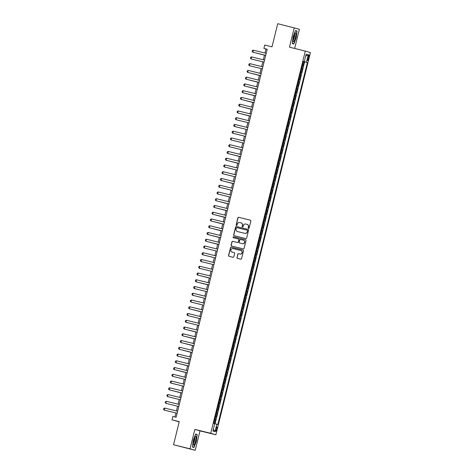 <?xml version="1.0" encoding="UTF-8"?>
<svg xmlns="http://www.w3.org/2000/svg" width="474" height="474" viewBox="0 0 474 474"><rect width="100%" height="100%" fill="white"/><g stroke="black" fill="none" stroke-linecap="round" stroke-linejoin="round"><path stroke-width="0.71" d="M248.554 228.391A0.48 0.468 -73.8 0 0 249.123 228.035L250.864 220.991A0.681 0.67 -73.8 0 0 250.379 220.173L238.7 217.305A0.681 0.67 -73.8 0 0 237.889 217.809L236.147 224.848A0.48 0.468 -73.8 0 0 236.485 225.428A0.48 0.468 -73.8 0 0 237.053 225.073L237.278 224.161A2.186 2.139 -73.8 0 1 239.88 222.549L240.851 222.792A2.186 2.139 -73.8 0 1 242.404 225.423L242.178 226.329A0.48 0.468 -73.8 0 0 242.498 226.904A0.48 0.468 -73.8 0 0 243.085 226.554L243.316 225.642A2.186 2.139 -73.8 0 1 245.911 224.03L246.889 224.273A2.186 2.139 -73.8 0 1 248.435 226.904L248.21 227.81A0.48 0.468 -73.8 0 0 248.554 228.391M216.855 429.278A2.228 0.462 103.8 0 0 216.938 426.985A2.228 0.462 103.8 0 0 215.966 429.017A2.228 0.462 103.8 0 0 215.877 431.31A2.228 0.462 103.8 0 0 216.855 429.278M236.964 257.554A0.681 0.67 -73.8 0 0 237.45 258.377L240.727 259.177A0.681 0.67 -73.8 0 0 241.539 258.674L243.476 250.853A0.681 0.67 -73.8 0 0 242.99 250.035L231.312 247.167A0.681 0.67 -73.8 0 0 230.5 247.671L228.563 255.492A0.681 0.67 -73.8 0 0 229.049 256.316L233.007 257.287A0.681 0.67 -73.8 0 0 233.818 256.784L234.648 253.436A0.681 0.67 -73.8 0 0 234.162 252.612L232.201 252.127A1.825 1.789 -73.8 0 0 232.337 252.168L232.201 252.127A1.825 1.789 -73.8 0 1 230.915 249.893A1.825 1.789 -73.8 0 1 233.078 248.583L240.762 250.473A1.825 1.789 -73.8 0 1 242.054 252.707A1.825 1.789 -73.8 0 1 239.885 254.017L238.606 253.703A0.681 0.67 -73.8 0 0 237.794 254.206L237.101 257.595A0.681 0.67 -73.8 0 0 237.504 258.389M294.644 48.449L299.396 29.252L277.734 23.7L272.011 46.831L264.741 45.042L263.905 48.419L267.212 49.231L176.132 417.268L172.826 416.456L171.991 419.834L179.208 421.842M190.056 448.801L195.199 450.3L200.004 430.884L194.861 429.391L190.056 448.801L173.537 444.748L179.261 421.617L171.991 419.834M194.861 429.391L210.723 433.283L305.315 51.068L310.452 52.561L215.866 434.776L210.723 433.283M294.259 27.759L289.454 47.169L305.315 51.068M245.828 238.564A0.681 0.67 -73.8 0 0 246.64 238.061L248.577 230.24A0.681 0.67 -73.8 0 0 248.092 229.416L236.413 226.548A0.681 0.67 -73.8 0 0 235.602 227.052L233.664 234.879A0.681 0.67 -73.8 0 0 234.15 235.697L245.828 238.564M246.024 240.549L244.086 248.37A0.681 0.67 -73.8 0 1 243.275 248.874L231.596 246.006A0.681 0.67 -73.8 0 1 231.116 245.182L231.94 241.835A0.681 0.67 -73.8 0 1 232.758 241.331L237.492 242.492A0.681 0.67 -73.8 0 0 238.304 241.989L238.855 239.773A0.681 0.67 -73.8 0 0 238.369 238.949L233.439 237.741A0.48 0.468 -73.8 0 1 233.101 237.154A0.48 0.468 -73.8 0 1 233.67 236.81L245.538 239.726A0.681 0.67 -73.8 0 1 246.024 240.549M195.199 450.3L173.537 444.748M214.615 423.555L215.587 419.626L214.74 419.413M214.746 419.383L215.083 419.478L215.753 416.776L216.257 416.924L217.264 412.872L216.411 412.658M216.417 412.629L216.754 412.724L217.424 410.022L217.927 410.17L218.935 406.117L218.081 405.91M218.087 405.88L218.425 405.969L219.095 403.267L219.598 403.415L220.606 399.363L219.752 399.155M219.758 399.126L220.096 399.215L220.766 396.513L221.269 396.661L222.276 392.614L221.423 392.401M221.429 392.371L221.767 392.466L222.436 389.764L222.946 389.912L223.947 385.86L223.094 385.652M223.1 385.617L223.438 385.712L224.107 383.01L224.617 383.158L225.618 379.105L224.765 378.898M224.771 378.868L225.109 378.957L225.778 376.255L226.288 376.403L227.289 372.351L226.436 372.143M226.442 372.114L226.779 372.203L227.449 369.507L227.958 369.649L228.96 365.602L228.107 365.389M228.113 365.359L228.45 365.454L229.12 362.752L229.629 362.9L230.631 358.848L229.777 358.64M229.783 358.605L230.121 358.7L230.791 355.998L231.3 356.146L232.301 352.093L231.448 351.886M231.454 351.856L231.792 351.945L232.461 349.243L232.971 349.391L233.972 345.339L233.119 345.131M233.125 345.102L233.469 345.191L234.132 342.495L234.642 342.643L235.643 338.59L234.79 338.377M234.802 338.347L235.14 338.442L235.803 335.74L236.313 335.888L237.314 331.836L236.461 331.628M236.473 331.599L236.81 331.687L237.474 328.986L237.984 329.134L238.985 325.081L238.132 324.874M238.144 324.844L238.481 324.933L239.151 322.231L239.654 322.379L240.656 318.327L239.803 318.119M239.814 318.09L240.152 318.184L240.822 315.483L241.325 315.631L242.327 311.578L241.479 311.365M241.485 311.335L241.823 311.43L242.492 308.728L242.996 308.876L243.997 304.823L243.15 304.616M243.156 304.586L243.494 304.675L244.163 301.974L244.667 302.122L245.668 298.069L244.821 297.862M244.827 297.832L245.165 297.921L245.834 295.219L246.338 295.367L247.345 291.314L246.492 291.107M246.498 291.077L246.836 291.172L247.505 288.47L248.009 288.619L249.016 284.566L248.163 284.353M248.169 284.323L248.506 284.418L249.176 281.716L249.679 281.864L250.687 277.811L249.834 277.604M249.839 277.574L250.177 277.663L250.847 274.961L251.35 275.11L252.358 271.057L251.504 270.85M251.51 270.82L251.848 270.909L252.518 268.207L253.027 268.355L254.028 264.308L253.175 264.095M253.181 264.065L253.519 264.16L254.188 261.458L254.698 261.607L255.699 257.554L254.846 257.341M254.852 257.311L255.19 257.406L255.859 254.704L256.369 254.852L257.37 250.799L256.517 250.592M256.523 250.562L256.861 250.651L257.53 247.949L258.04 248.098L259.041 244.045L258.188 243.837M258.194 243.808L258.531 243.897L259.201 241.201L259.711 241.343L260.712 237.296L259.859 237.083M259.865 237.053L260.202 237.148L260.872 234.446L261.381 234.594L262.383 230.542L261.529 230.334M261.535 230.299L261.873 230.394L262.543 227.692L263.052 227.84L264.054 223.787L263.2 223.58M263.206 223.55L263.55 223.639L264.214 220.937L264.723 221.085L265.724 217.033L264.871 216.825M264.883 216.796L265.221 216.885L265.884 214.189L266.394 214.331L267.395 210.284L266.542 210.071M266.554 210.041L266.892 210.136L267.555 207.434L268.065 207.582L269.066 203.53L268.213 203.322M268.225 203.293L268.562 203.382L269.232 200.68L269.736 200.828L270.737 196.775L269.884 196.568M269.896 196.538L270.233 196.627L270.903 193.925L271.406 194.073L272.408 190.021L271.561 189.813M271.566 189.784L271.904 189.873L272.574 187.177L273.077 187.325L274.079 183.272L273.231 183.059M273.237 183.029L273.575 183.124L274.245 180.422L274.748 180.57L275.75 176.518L274.902 176.31M274.908 176.281L275.246 176.369L275.915 173.668L276.419 173.816L277.426 169.763L276.573 169.556M276.579 169.526L276.917 169.615L277.586 166.913L278.09 167.061L279.097 163.009L278.244 162.801M278.25 162.772L278.588 162.866L279.257 160.165L279.761 160.313L280.768 156.26L279.915 156.047M279.921 156.017L280.258 156.112L280.928 153.41L281.432 153.558L282.439 149.506L281.586 149.298M281.592 149.269L281.929 149.357L282.599 146.656L283.108 146.804L284.11 142.751L283.256 142.544M283.262 142.514L283.6 142.603L284.27 139.901L284.779 140.049L285.781 136.002L284.927 135.789M284.933 135.76L285.271 135.854L285.941 133.153L286.45 133.301L287.451 129.248L286.598 129.035M286.604 129.005L286.942 129.1L287.611 126.398L288.121 126.546L289.122 122.493L288.269 122.286M288.275 122.256L288.613 122.345L289.282 119.644L289.792 119.792L290.793 115.739L289.94 115.532M289.946 115.502L290.284 115.591L290.953 112.889L291.463 113.037L292.464 108.99L291.611 108.777M291.617 108.747L291.96 108.842L292.624 106.14L293.133 106.289L294.135 102.236L293.282 102.028M293.293 101.993L293.631 102.088L294.295 99.386L294.804 99.534L295.806 95.481L294.952 95.274M294.964 95.244L295.302 95.333L295.966 92.631L296.475 92.78L297.476 88.727L296.623 88.52M296.635 88.49L296.973 88.579L297.642 85.883L298.146 86.025L299.147 81.978L298.294 81.765M298.306 81.735L298.644 81.83L299.313 79.128L299.817 79.277L300.818 75.224L299.965 75.016M299.977 74.987L300.315 75.076L300.984 72.374L301.488 72.522L302.489 68.469L301.648 68.232M301.642 68.262L302.489 68.469M308.076 56.868L307.709 58.349A2.157 0.45 103.8 0 0 307.626 60.571A2.157 0.45 103.8 0 0 308.568 58.604L308.935 57.117A2.157 0.45 103.8 0 0 309.024 54.895A2.157 0.45 103.8 0 0 308.076 56.868M214.728 423.667L217.827 424.491L307.401 62.532L303.319 61.46M216.855 424.206L215.018 431.636L212.909 431.02L214.746 423.596L213.774 423.312L303.348 61.353L304.32 61.638L306.157 54.208L308.272 54.824L306.429 62.248M215.066 423.756L304.628 61.851L304.16 61.715L303.159 65.767L302.317 65.531M300.315 75.076L300.818 75.224M298.644 81.83L299.147 81.978M296.973 88.579L297.476 88.727M295.302 95.333L295.806 95.481M293.631 102.088L294.135 102.236M291.96 108.842L292.464 108.99M290.284 115.591L290.793 115.739M288.613 122.345L289.122 122.493M286.942 129.1L287.451 129.248M285.271 135.854L285.781 136.002M283.6 142.603L284.11 142.751M281.929 149.357L282.439 149.506M280.258 156.112L280.768 156.26M278.588 162.866L279.097 163.009M276.917 169.615L277.426 169.763M275.246 176.369L275.75 176.518M273.575 183.124L274.079 183.272M271.904 189.873L272.408 190.021M270.233 196.627L270.737 196.775M268.562 203.382L269.066 203.53M266.892 210.136L267.395 210.284M265.221 216.885L265.724 217.033M263.55 223.639L264.054 223.787M261.873 230.394L262.383 230.542M260.202 237.148L260.712 237.296M258.531 243.897L259.041 244.045M256.861 250.651L257.37 250.799M255.19 257.406L255.699 257.554M253.519 264.16L254.028 264.308M251.848 270.909L252.358 271.057M250.177 277.663L250.687 277.811M248.506 284.418L249.016 284.566M246.836 291.172L247.345 291.314M245.165 297.921L245.668 298.069M243.494 304.675L243.997 304.823M241.823 311.43L242.327 311.578M240.152 318.184L240.656 318.327M238.481 324.933L238.985 325.081M236.81 331.687L237.314 331.836M235.14 338.442L235.643 338.59M233.469 345.191L233.972 345.339M231.792 351.945L232.301 352.093M230.121 358.7L230.631 358.848M228.45 365.454L228.96 365.602M226.779 372.203L227.289 372.351M225.109 378.957L225.618 379.105M223.438 385.712L223.947 385.86M221.767 392.466L222.276 392.614M220.096 399.215L220.606 399.363M218.425 405.969L218.935 406.117M216.754 412.724L217.264 412.872M215.083 419.478L215.587 419.626M200.004 430.884L215.866 434.776M263.905 48.419L265.991 49.029L264.996 53.035M264.492 55.073L263.325 59.789M262.821 61.827L261.654 66.538M261.15 68.576L259.983 73.292M259.479 75.33L258.312 80.047M257.809 82.085L256.641 86.801M256.138 88.834L254.971 93.55M254.467 95.588L253.3 100.304M252.796 102.343L251.629 107.059M251.125 109.097L249.958 113.813M249.454 115.846L248.287 120.562M247.784 122.6L246.616 127.316M246.113 129.355L244.945 134.071M244.436 136.109L243.269 140.825M242.765 142.858L241.598 147.574M241.094 149.612L239.927 154.328M239.423 156.367L238.256 161.083M237.752 163.121L236.585 167.837M236.082 169.87L234.914 174.586M234.411 176.624L233.244 181.341M232.74 183.379L231.573 188.095M231.069 190.133L229.902 194.85M229.398 196.882L228.231 201.598M227.727 203.636L226.56 208.353M226.057 210.391L224.889 215.107M224.386 217.139L223.218 221.856M222.715 223.894L221.548 228.61M221.044 230.648L219.877 235.365M219.373 237.403L218.206 242.119M217.702 244.151L216.535 248.868M216.031 250.906L214.864 255.622M214.355 257.66L213.187 262.377M212.684 264.415L211.517 269.131M211.013 271.164L209.846 275.88M209.342 277.918L208.175 282.634M207.671 284.673L206.504 289.389M206 291.427L204.833 296.143M204.33 298.176L203.162 302.892M202.659 304.93L201.491 309.646M200.988 311.685L199.821 316.401M199.317 318.439L198.15 323.155M197.646 325.188L196.479 329.904M195.975 331.942L194.808 336.659M194.304 338.697L193.137 343.413M192.634 345.445L191.466 350.162M190.963 352.2L189.796 356.916M189.292 358.954L188.125 363.671M187.621 365.709L186.454 370.425M185.95 372.457L184.783 377.174M184.273 379.212L183.106 383.928M182.603 385.966L181.435 390.683M180.932 392.721L179.764 397.437M179.261 399.469L178.094 404.186M177.59 406.224L176.423 410.94M175.919 412.978L174.93 416.972M267.188 49.32L265.991 49.029M303.313 61.507L304.16 61.715M304.628 61.851L307.401 62.532M303.336 61.407L304.32 61.638M300.984 72.374L300.646 72.285M299.313 79.128L298.976 79.034M297.642 85.883L297.299 85.788M295.966 92.631L295.628 92.543M294.295 99.386L293.957 99.297M292.624 106.14L292.286 106.046M290.953 112.889L290.615 112.8M289.282 119.644L288.944 119.555M287.611 126.398L287.274 126.309M285.941 133.153L285.603 133.058M284.27 139.901L283.932 139.812M282.599 146.656L282.261 146.567M280.928 153.41L280.59 153.315M279.257 160.165L278.919 160.07M277.586 166.913L277.249 166.824M275.915 173.668L275.578 173.579M274.245 180.422L273.907 180.327M272.574 187.177L272.236 187.082M270.903 193.925L270.565 193.836M269.232 200.68L268.888 200.591M267.555 207.434L267.218 207.339M265.884 214.189L265.547 214.094M264.214 220.937L263.876 220.848M262.543 227.692L262.205 227.603M260.872 234.446L260.534 234.352M259.201 241.201L258.863 241.106M257.53 247.949L257.192 247.861M255.859 254.704L255.522 254.615M254.188 261.458L253.851 261.364M252.518 268.207L252.18 268.118M250.847 274.961L250.509 274.873M249.176 281.716L248.838 281.621M247.505 288.47L247.167 288.376M245.834 295.219L245.496 295.13M244.163 301.974L243.826 301.885M242.492 308.728L242.155 308.633M240.822 315.483L240.484 315.388M239.151 322.231L238.807 322.142M237.474 328.986L237.136 328.897M235.803 335.74L235.465 335.645M234.132 342.495L233.795 342.4M232.461 349.243L232.124 349.154M230.791 355.998L230.453 355.909M229.12 362.752L228.782 362.657M227.449 369.507L227.111 369.412M225.778 376.255L225.44 376.166M224.107 383.01L223.769 382.921M222.436 389.764L222.099 389.669M220.766 396.513L220.428 396.424M219.095 403.267L218.757 403.178M217.424 410.022L217.086 409.927M215.753 416.776L215.415 416.682M305.694 56.08L308.272 54.824M215.018 431.636L213.336 429.302M293.104 36.836L292.268 43.572L293.815 44.029L296.203 37.736L297.038 30.994L295.492 30.543L293.104 36.836M193.961 447.515L196.349 441.223L197.184 434.48L195.638 434.03L193.256 440.322L192.414 447.065L193.961 447.515M295.468 30.609L297.038 30.994M295.415 30.745L296.837 31.154L296.203 37.736M195.614 434.095L197.184 434.48M195.561 434.231L196.983 434.646L196.349 441.223M248.601 228.397A0.48 0.468 -73.8 0 1 248.352 227.852L248.577 226.939A2.186 2.139 -73.8 0 0 247.043 224.315M241.011 222.833A2.186 2.139 -73.8 0 1 242.546 225.458L242.321 226.371A0.48 0.468 -73.8 0 0 242.57 226.916M250.462 220.197L238.843 217.347A0.681 0.67 -73.8 0 0 238.031 217.85L236.283 224.889A0.48 0.468 -73.8 0 0 236.538 225.434M248.175 229.446L236.55 226.59A0.681 0.67 -73.8 0 0 235.738 227.093L233.806 234.914A0.681 0.67 -73.8 0 0 234.203 235.708M247.487 230.743A0.48 0.468 -73.8 0 0 247.15 230.168L236.899 227.656A0.48 0.468 -73.8 0 0 236.33 228.006L236.093 228.966A2.186 2.139 -73.8 0 0 237.64 231.596L244.649 233.321A2.186 2.139 -73.8 0 0 247.25 231.709L247.624 230.785A0.48 0.468 -73.8 0 0 247.286 230.21L247.185 230.18M247.624 230.785L247.387 231.75A2.186 2.139 -73.8 0 1 244.785 233.356L237.782 231.638M238.422 238.967L238.505 238.991A0.681 0.67 -73.8 0 1 238.991 239.814L238.446 242.03A0.681 0.67 -73.8 0 1 237.628 242.534L232.894 241.373A0.681 0.67 -73.8 0 0 232.082 241.876L231.253 245.224A0.681 0.67 -73.8 0 0 231.65 246.018M245.627 239.755L233.806 236.852A0.48 0.468 -73.8 0 0 233.504 237.752M242.404 243.701A1.825 1.789 -73.8 0 0 244.572 242.392A1.825 1.789 -73.8 0 0 243.281 240.158L240.573 239.489A0.681 0.67 -73.8 0 0 239.761 239.992L239.21 242.214A0.681 0.67 -73.8 0 0 239.696 243.038L242.546 243.743A1.825 1.789 -73.8 0 0 244.708 242.433A1.825 1.789 -73.8 0 0 243.423 240.194M242.546 243.743L239.838 243.079M240.905 250.509A1.825 1.789 -73.8 0 1 242.19 252.749A1.825 1.789 -73.8 0 1 240.028 254.058L238.742 253.744A0.681 0.67 -73.8 0 0 237.93 254.248L237.101 257.595M234.245 252.636L232.337 252.168M243.073 250.059L231.448 247.209A0.681 0.67 -73.8 0 0 230.637 247.712L228.705 255.533A0.681 0.67 -73.8 0 0 229.102 256.327M255.557 52.875L264.468 55.18L255.391 52.839M253.252 50.149L253.003 52.253L265.695 55.363L252.749 52.176L252.121 51.488L252.369 50.475L253.252 50.149L266.198 53.331M295.426 37.517A4.521 0.942 103.8 0 0 295.189 33.085A4.521 0.942 103.8 0 0 293.619 36.99A4.521 0.942 103.8 0 0 293.181 41.256A4.521 0.942 103.8 0 0 295.426 37.517M293.122 40.047A3.099 0.646 103.8 0 0 294.36 37.239A3.099 0.646 103.8 0 0 294.573 34.128M296.019 37.689L293.708 43.786L292.292 43.371M292.286 43.436L293.708 43.786M196.058 437.069A4.521 0.942 103.8 0 0 195.335 436.572A4.521 0.942 103.8 0 0 193.842 440.174A4.521 0.942 103.8 0 0 193.274 444.411A4.521 0.942 103.8 0 0 193.333 444.742A4.521 0.942 103.8 0 0 195.015 442.87A4.521 0.942 103.8 0 0 196.058 437.069M193.268 443.534A3.099 0.646 103.8 0 0 194.37 441.235A3.099 0.646 103.8 0 0 194.838 438.035A3.099 0.646 103.8 0 0 194.719 437.615M192.432 446.923L193.854 447.272L192.438 446.858M196.165 441.176L193.854 447.272M250.539 73.138L259.45 75.437M250.379 73.097L259.45 75.449M248.868 79.887L257.779 82.192M248.708 79.851L257.779 82.203M264.024 62.106L251.078 58.93L250.45 58.243L250.699 57.23L251.581 56.904L264.528 60.08M251.581 56.904L251.078 58.93L264.018 62.118M262.353 68.86L249.407 65.685L248.779 64.997L249.028 63.984L249.911 63.658L262.857 66.834M249.911 63.658L249.407 65.685L262.347 68.872M260.682 75.615L247.736 72.433L247.108 71.752L247.357 70.739L248.24 70.413L261.18 73.589M248.24 70.413L247.736 72.433L260.676 75.627M259.011 82.369L246.065 79.188L245.437 78.5L245.686 77.487L246.569 77.161L259.509 80.343M246.569 77.161L246.065 79.188L259.005 82.375M247.197 86.641L256.108 88.946M247.037 86.6L256.108 88.958M257.341 89.118L244.394 85.942L243.766 85.255L244.015 84.242L244.898 83.916L257.838 87.092M244.898 83.916L244.394 85.942L257.335 89.13M245.526 93.396L254.437 95.701M245.366 93.354L254.437 95.707M255.67 95.872L242.724 92.697L242.096 92.009L242.344 90.996L243.227 90.67L256.167 93.846M243.227 90.67L242.724 92.697L255.664 95.884M243.855 100.15L252.766 102.449M243.695 100.109L252.766 102.461M253.999 102.627L241.053 99.445L240.425 98.758L240.673 97.751L241.556 97.425L254.497 100.601M241.556 97.425L241.053 99.445L253.993 102.639M242.184 106.899L251.096 109.204M242.018 106.863L251.096 109.216M239.88 104.173L239.631 106.271L252.322 109.387L239.382 106.2L238.754 105.512L239.003 104.499L239.88 104.173L252.826 107.355M240.514 113.653L249.425 115.958M240.348 113.612L249.425 115.97M238.209 110.928L237.711 112.954L250.651 116.142L237.711 112.954L237.083 112.267L237.332 111.254L238.209 110.928L251.155 114.104M236.538 117.682L236.04 119.709L248.98 122.896L236.04 119.709L235.406 119.021L235.661 118.008L236.538 117.682L249.484 120.858M234.867 124.431L234.618 126.534L247.309 129.651L234.369 126.457L233.735 125.77L233.99 124.757L234.867 124.431L247.813 127.613M233.196 131.185L232.947 133.283L245.639 136.399L232.698 133.212L232.064 132.524L232.319 131.511L233.196 131.185L246.142 134.367M231.525 137.94L231.028 139.966L243.968 143.154L231.028 139.966L230.394 139.279L230.648 138.266L231.525 137.94L244.471 141.116M229.854 144.694L229.357 146.721L242.297 149.908L229.357 146.721L228.723 146.033L228.978 145.02L229.854 144.694L242.801 147.87M230.488 154.168L239.4 156.473L230.323 154.133M228.184 151.443L227.935 153.546L240.626 156.663L227.68 153.469L227.052 152.782L227.307 151.769L228.184 151.443L241.13 154.625M228.818 160.923L237.729 163.228M228.652 160.882L237.723 163.24M226.513 158.198L226.264 160.295L238.955 163.412L226.009 160.224L225.381 159.537L225.63 158.523L226.513 158.198L239.459 161.379M224.842 164.952L224.338 166.978L237.284 170.166L224.338 166.978L223.71 166.291L223.959 165.278L224.842 164.952L237.788 168.128M223.171 171.707L222.667 173.733L235.614 176.921L222.667 173.733L222.039 173.046L222.288 172.032L223.171 171.707L236.117 174.882M223.805 181.181L232.716 183.485L223.639 181.145M221.5 178.455L221.245 180.558L233.937 183.669L220.997 180.481L220.369 179.794L220.617 178.781L221.5 178.455L234.446 181.637M232.272 190.412L219.326 187.236L218.698 186.549L218.947 185.535L219.829 185.21L232.77 188.385M219.829 185.21L219.326 187.236L232.266 190.424M230.601 197.166L217.655 193.99L217.027 193.303L217.276 192.29L218.159 191.964L231.099 195.14M218.159 191.964L217.655 193.99L230.595 197.178M218.787 201.444L227.698 203.743M218.627 201.403L227.698 203.755M228.93 203.921L215.984 200.739L215.356 200.058L215.605 199.044L216.488 198.719L229.428 201.894M216.488 198.719L215.984 200.739L228.924 203.933M217.116 208.193L226.027 210.497M216.956 208.157L226.027 210.509M227.259 210.675L214.313 207.494L213.685 206.806L213.934 205.793L214.817 205.467L227.757 208.649M214.817 205.467L214.313 207.494L227.253 210.681M215.445 214.947L224.356 217.252M215.285 214.906L224.356 217.264M225.588 217.424L212.642 214.248L212.014 213.561L212.263 212.548L213.146 212.222L226.086 215.397M213.146 212.222L212.642 214.248L225.583 217.436M213.774 221.702L222.685 224.006M213.608 221.66L222.685 224.018M223.918 224.178L210.971 221.002L210.343 220.315L210.592 219.302L211.475 218.976L224.415 222.152M211.475 218.976L210.971 221.002L223.912 224.19M212.103 228.456L221.014 230.755M211.937 228.415L221.014 230.767M222.247 230.933L209.301 227.751L208.673 227.064L208.921 226.057L209.798 225.731L222.744 228.906M209.798 225.731L209.301 227.751L222.241 230.945M210.432 235.205L219.344 237.51M210.266 235.169L219.344 237.521M208.127 232.479L207.879 234.577L220.57 237.693L207.63 234.506L207.002 233.818L207.251 232.805L208.127 232.479L221.074 235.661M208.761 241.959L217.673 244.264M208.596 241.918L217.673 244.276M206.457 239.234L205.959 241.26L218.899 244.448L205.959 241.26L205.325 240.573L205.58 239.56L206.457 239.234L219.403 242.41M204.786 245.988L204.288 248.015L217.228 251.202L204.288 248.015L203.654 247.327L203.909 246.314L204.786 245.988L217.732 249.164M203.115 252.737L202.866 254.84L215.557 257.957L202.617 254.763L201.983 254.076L202.238 253.063L203.115 252.737L216.061 255.919M201.444 259.491L201.195 261.589L213.887 264.705L200.946 261.518L200.312 260.83L200.567 259.817L201.444 259.491L214.39 262.673M199.773 266.246L199.276 268.272L212.216 271.46L199.276 268.272L198.642 267.585L198.896 266.572L199.773 266.246L212.719 269.422M200.407 275.726L209.318 278.031M200.241 275.684L209.312 278.037M198.102 273L197.599 275.027L210.545 278.214L197.599 275.027L196.971 274.339L197.22 273.326L198.102 273L211.048 276.176M198.736 282.474L207.648 284.779L198.57 282.439M196.432 279.749L196.183 281.852L208.874 284.969L195.928 281.775L195.3 281.088L195.549 280.075L196.432 279.749L209.378 282.931M194.761 286.503L194.512 288.601L207.203 291.717L194.257 288.53L193.629 287.842L193.878 286.829L194.761 286.503L207.707 289.685M193.09 293.258L192.586 295.284L205.532 298.472L192.586 295.284L191.958 294.597L192.207 293.584L193.09 293.258L206.036 296.434M191.419 300.012L190.915 302.039L203.856 305.226L190.915 302.039L190.287 301.351L190.536 300.338L191.419 300.012L204.365 303.188M192.047 309.486L200.958 311.791L191.887 309.451M189.748 306.761L189.493 308.864L202.185 311.975L189.244 308.787L188.616 308.1L188.865 307.087L189.748 306.761L202.688 309.943M200.52 318.718L187.574 315.542L186.946 314.854L187.194 313.841L188.077 313.515L201.017 316.691M188.077 313.515L187.574 315.542L200.514 318.729M198.849 325.472L185.903 322.296L185.275 321.609L185.524 320.596L186.406 320.27L199.347 323.446M186.406 320.27L185.903 322.296L198.843 325.484M187.034 329.75L195.946 332.049M186.874 329.708L195.946 332.061M197.178 332.227L184.232 329.051L183.604 328.364L183.853 327.35L184.736 327.024L197.676 330.2M184.736 327.024L184.232 329.051L197.172 332.238M185.364 336.499L194.275 338.803M185.204 336.463L194.275 338.815M195.507 338.981L182.561 335.799L181.933 335.112L182.182 334.099L183.065 333.773L196.005 336.955M183.065 333.773L182.561 335.799L195.501 338.987M183.693 343.253L192.604 345.558M183.527 343.212L192.604 345.57M193.836 345.73L180.89 342.554L180.262 341.867L180.511 340.853L181.394 340.528L194.334 343.703M181.394 340.528L180.89 342.554L193.83 345.742M182.022 350.008L190.933 352.312M181.856 349.966L190.933 352.324M192.166 352.484L179.219 349.308L178.591 348.621L178.84 347.608L179.717 347.282L192.663 350.458M179.717 347.282L179.219 349.308L192.16 352.496M180.351 356.762L189.262 359.061M180.185 356.721L189.262 359.073M190.489 359.239L177.549 356.057L176.921 355.376L177.169 354.362L178.046 354.037L190.992 357.212M178.046 354.037L177.549 356.057L190.489 359.251M178.68 363.511L187.591 365.815M178.514 363.475L187.591 365.827M176.375 360.785L176.127 362.883L188.818 365.999L175.878 362.811L175.244 362.124L175.499 361.111L176.375 360.785L189.322 363.967M177.009 370.265L185.921 372.57M176.843 370.224L185.915 372.582M174.705 367.54L174.207 369.566L187.147 372.754L174.207 369.566L173.573 368.879L173.828 367.865L174.705 367.54L187.651 370.715M173.034 374.294L172.536 376.32L185.476 379.508L172.536 376.32L171.902 375.633L172.157 374.62L173.034 374.294L185.98 377.47M171.363 381.043L171.114 383.146L183.805 386.263L170.865 383.069L170.231 382.382L170.486 381.369L171.363 381.043L184.309 384.224M171.997 390.523L180.908 392.828M171.831 390.481L180.902 392.839M169.692 387.797L169.443 389.895L182.135 393.011L169.188 389.824L168.56 389.136L168.815 388.123L169.692 387.797L182.638 390.979M168.021 394.552L167.518 396.578L180.464 399.766L167.518 396.578L166.889 395.891L167.138 394.878L168.021 394.552L180.967 397.727M166.35 401.306L165.847 403.333L178.793 406.52L165.847 403.333L165.219 402.645L165.467 401.632L166.35 401.306L179.296 404.482M164.679 408.055L164.431 410.158L177.122 413.275L164.176 410.081L163.548 409.394L163.797 408.381L164.679 408.055L177.626 411.236M301.985 68.321L302.655 65.619M308.07 56.904L308.935 57.117M307.697 58.391L308.568 58.604"/></g></svg>
